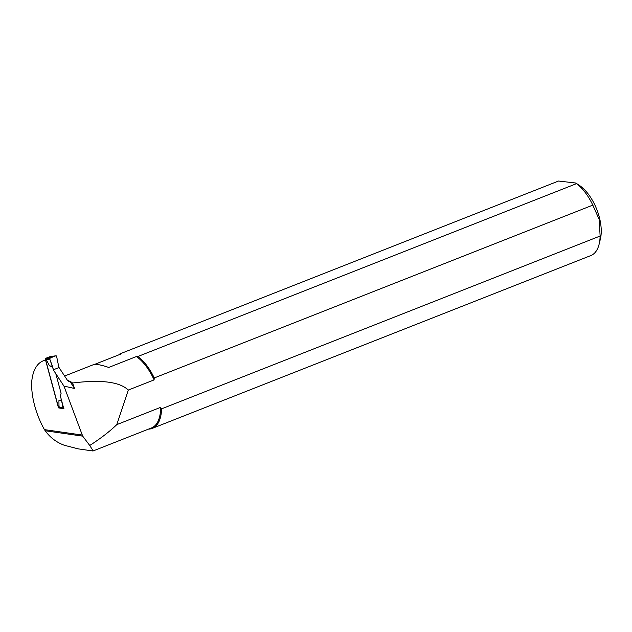 <?xml version="1.0" encoding="UTF-8"?>
<svg xmlns="http://www.w3.org/2000/svg" width="632" height="632" viewBox="0 0 632 632"><rect width="100%" height="100%" fill="white"/><g stroke="black" fill="none" stroke-linecap="round" stroke-linejoin="round"><path stroke-width="0.95" d="M67.284 380.101A51.358 25.833 68.5 0 1 68.216 380.527L67.703 380.733L59.045 367.54L53.278 369.815L63.958 386.089L82.697 436.135L45.188 430.748C50.133 437.557 56.532 442.408 64.401 445.291L78.202 448.862M45.694 360.106L45.567 360.153A51.358 25.833 -111.5 0 0 43.221 360.833A51.358 25.833 -111.5 0 0 31.6 383.482A53.499 26.907 -111.5 0 0 44.445 429.626L82.176 435.045M68.216 380.527L68.809 381.428L69.71 381.072A40.069 20.153 68.5 0 1 72.546 383.008C101.073 379.453 119.653 381.807 128.296 390.055L116.794 424.617C109.747 431.443 100.725 438.395 89.736 445.481L82.697 436.135M72.546 383.008L74.584 388.49L63.958 386.089M69.71 381.072L74.584 388.49M128.296 390.055L154.09 379.895L154.24 377.952L592.808 205.123L599.215 219.502L600.116 236.036L161.547 408.864L160.583 407.363L116.794 424.617M600.116 236.036A40.764 20.508 68.5 0 1 599.152 244.094L600.4 238.928A35.416 17.815 68.5 0 0 599.705 218.735A35.416 17.815 68.5 0 0 579.283 185.334L575.776 183.027L576.558 183.628L137.989 356.448L136.425 356.527L108.728 367.445C100.836 364.783 95.74 363.866 93.425 364.68L64.622 376.032M575.776 183.027L558.538 181.036L119.969 353.865L120.412 354.228L94.524 364.427M89.736 445.481L93.165 450.924L151.459 427.951A40.069 20.153 68.5 0 0 160.583 407.363M53.278 369.815L55.798 373.662L61.106 393.286L60.332 395.853L63.785 408.77M63.824 408.778L58.476 407.869L45.567 360.153M599.152 244.094A40.764 20.508 68.5 0 1 590.841 255.557L173.587 419.98M161.547 408.864A40.764 20.508 68.5 0 1 152.273 428.377A40.764 20.508 68.5 0 1 148.504 429.112M152.273 428.377L173.721 419.924M576.558 183.628A40.764 20.508 68.5 0 1 592.808 205.123M118.784 354.868A40.764 20.508 68.5 0 1 119.969 353.865M137.989 356.448A40.764 20.508 68.5 0 1 154.24 377.952M136.425 356.527A40.069 20.153 68.5 0 1 154.09 379.895M45.188 430.748L44.445 429.626M58.476 407.869L59.029 407.648M60.364 407.94L60.783 407.774M56.596 356.266L55.727 355.832A0.853 0.719 -87.7 0 1 56.596 356.266L58.918 367.595L56.596 356.266L55.734 355.832L50.228 357.996L49.738 358.968L53.412 369.76L52.654 366.955L49.509 365.865L46.262 359.632L47.645 358.384L50.228 357.996L49.738 358.968L52.654 366.955M50.631 356.551A0.64 0.545 92.3 0 0 50.252 356.543L45.773 358.305A0.64 0.545 -87.7 0 0 45.425 359.118L58.444 407.206A0.64 0.545 92.3 0 0 59.124 407.608M60.996 407.695L59.005 406.739L63.05 408.154L61.478 400.088M61.399 399.819L58.918 400.641L59.005 406.739M49.509 365.865L52.014 366.276M63.05 408.154L63.089 408.296A0.853 0.719 92.3 0 0 63.824 408.762M63.958 408.73L63.089 408.296M60.767 407.719L63.516 408.73M58.918 400.641L61.351 400.775M45.773 358.305L47.661 358.376L52.085 356.993M49.738 358.968A0.853 0.719 -87.7 0 1 50.228 357.996L55.734 355.832L50.252 356.543M52.227 356.582L55.727 355.832M45.425 359.118L46.578 359.158M58.444 407.206L59.598 407.253M49.778 359.11L46.262 359.632M45.63 359.885L43.221 360.833M92.801 450.964L77.704 448.791M58.934 407.64L60.585 407.711M50.442 356.503L52.251 356.582"/></g></svg>
